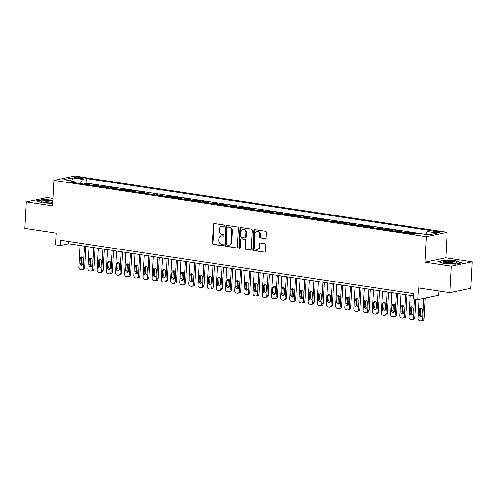 <?xml version="1.0" encoding="UTF-8"?>
<svg xmlns="http://www.w3.org/2000/svg" width="497" height="497" viewBox="0 0 497 497"><rect width="100%" height="100%" fill="white"/><g stroke="black" fill="none" stroke-linecap="round" stroke-linejoin="round"><path stroke-width="0.75" d="M224.476 225.824A0.739 0.627 -101.8 0 0 223.886 224.998L214.325 223.551A1.056 0.895 -101.8 0 0 213.368 224.458L212.349 243.213A1.056 0.895 -101.8 0 0 213.194 244.394L222.755 245.841A0.739 0.627 -101.8 0 0 222.836 244.381L221.6 244.195A3.386 2.864 -101.8 0 1 218.897 240.424L218.984 238.858A3.386 2.864 -101.8 0 1 221.171 235.982A3.386 2.864 -101.8 0 1 222.047 235.963L223.283 236.15A0.739 0.627 -101.8 0 0 223.364 234.69L222.122 234.503A3.386 2.864 -101.8 0 1 219.425 230.732L219.506 229.167A3.386 2.864 -101.8 0 1 221.693 226.297A3.386 2.864 -101.8 0 1 222.569 226.272L223.805 226.458A0.739 0.627 -101.8 0 0 224.476 225.824M438.422 231.515A3.448 0.553 3.1 0 0 434.956 231.322A3.448 0.553 3.1 0 0 433.185 231.708A3.448 0.553 3.1 0 0 434.825 232.267A3.448 0.553 3.1 0 0 438.292 232.466A3.448 0.553 3.1 0 0 440.069 232.08A3.448 0.553 3.1 0 0 438.422 231.515M265.1 238.635A1.056 0.895 -101.8 0 0 266.057 237.728L266.342 232.466A1.056 0.895 -101.8 0 0 265.497 231.291L254.874 229.682A1.056 0.895 -101.8 0 0 253.917 230.589L252.905 249.345A1.056 0.895 -101.8 0 0 253.75 250.525L264.373 252.128A1.056 0.895 -101.8 0 0 265.33 251.221L265.671 244.866A1.056 0.895 -101.8 0 0 264.826 243.692L260.279 243.002A1.056 0.895 -101.8 0 0 259.322 243.909L259.154 247.059A2.827 2.392 -101.8 0 1 257.328 249.463A2.827 2.392 -101.8 0 1 254.34 246.332L255.004 233.988A2.827 2.392 -101.8 0 1 256.837 231.583A2.827 2.392 -101.8 0 1 259.825 234.714L259.714 236.771A1.056 0.895 -101.8 0 0 260.552 237.951L265.628 238.523M53.055 198.433L47.072 197.526L26.285 201.881L24.85 228.421L56.26 233.174L55.627 244.847L60.212 245.543L60.504 240.231L413.591 293.615L413.299 298.921L417.884 299.616L438.671 295.261L438.901 291.018M451.369 266.15L472.15 261.795L445.784 257.806L425.003 262.161L451.369 266.15L449.928 292.69L418.517 287.937L417.884 299.616M425.003 262.161L426.383 236.69L54.036 180.392L74.817 176.037L447.163 232.329L426.383 236.69M26.285 201.881L52.657 205.87L54.036 180.392M238.349 228.235A1.056 0.895 -101.8 0 0 237.504 227.054L226.88 225.452A1.056 0.895 -101.8 0 0 225.924 226.359L224.905 245.114A1.056 0.895 -101.8 0 0 225.75 246.288L236.373 247.897A1.056 0.895 -101.8 0 0 237.33 246.99L238.349 228.235M240.877 227.57L251.501 229.173A1.056 0.895 -101.8 0 1 252.346 230.353L251.327 249.109A1.056 0.895 -101.8 0 1 250.37 250.01L245.829 249.326A1.056 0.895 -101.8 0 1 244.984 248.146L245.394 240.542A1.056 0.895 -101.8 0 0 244.549 239.361L241.536 238.908A1.056 0.895 -101.8 0 0 240.579 239.815L240.15 247.73A0.739 0.627 -101.8 0 1 238.889 247.543L239.921 228.471A1.056 0.895 -101.8 0 1 240.877 227.57A1.056 0.895 -101.8 0 0 240.486 228.359L239.921 228.471M472.15 261.795L470.715 288.328L449.928 292.69M416.877 233.714L414.417 233.341L414.38 234.081M414.417 233.341L412.367 233.776A4.305 2.187 -81.4 0 1 412.367 233.776L408.702 233.217A4.305 2.187 98.6 0 0 408.689 233.223L410.752 232.789L405.248 231.956L405.21 232.695M405.248 231.956L403.197 232.385A4.305 2.187 -81.4 0 1 403.197 232.385L399.532 231.832L401.582 231.403L396.078 230.571L396.034 231.31M396.078 230.571L394.028 230.999A4.305 2.187 -81.4 0 1 394.028 230.999L390.356 230.446L392.406 230.018L386.908 229.185L386.865 229.925M384.846 229.614A4.305 2.187 -81.4 0 1 384.858 229.614L381.187 229.061L383.237 228.632L377.732 227.8L377.695 228.533M377.732 227.8L375.682 228.229A4.305 2.187 -81.4 0 1 375.682 228.229L372.017 227.676A4.305 2.187 98.6 0 0 372.004 227.676L374.067 227.241L368.563 226.415L368.526 227.148M368.563 226.415L366.513 226.843A4.305 2.187 -81.4 0 1 366.513 226.843L362.847 226.284A4.305 2.187 98.6 0 0 362.835 226.29L364.897 225.855L359.393 225.023L359.35 225.762M359.393 225.023L357.343 225.458A4.305 2.187 -81.4 0 1 357.343 225.458L353.671 224.899A4.305 2.187 98.6 0 0 353.665 224.905L355.722 224.47L350.223 223.638L350.18 224.377M348.161 224.072A4.305 2.187 -81.4 0 1 348.173 224.066L344.502 223.513L346.552 223.085L341.048 222.252L341.01 222.991M341.048 222.252L338.997 222.681A4.305 2.187 -81.4 0 1 338.997 222.681L335.332 222.128A4.305 2.187 98.6 0 0 335.32 222.128L337.382 221.699L331.878 220.867L331.841 221.606M331.878 220.867L329.828 221.295A4.305 2.187 -81.4 0 1 329.828 221.295L326.162 220.743A4.305 2.187 98.6 0 0 326.15 220.743L328.213 220.314L322.708 219.481L322.665 220.214M322.708 219.481L320.658 219.91A4.305 2.187 -81.4 0 1 320.658 219.91L316.987 219.357A4.305 2.187 98.6 0 0 316.98 219.357L319.037 218.922L313.539 218.09L313.495 218.829M311.476 218.525A4.305 2.187 -81.4 0 1 311.489 218.525L307.817 217.966L309.867 217.537L304.363 216.704L304.326 217.444M304.363 216.704L302.313 217.133A4.305 2.187 -81.4 0 1 302.313 217.133L298.647 216.58L300.697 216.152L295.193 215.319L295.156 216.058M295.193 215.319L293.143 215.748A4.305 2.187 -81.4 0 1 293.143 215.748L289.478 215.195A4.305 2.187 98.6 0 0 289.465 215.195L291.528 214.766L286.023 213.934L285.986 214.673M286.023 213.934L283.973 214.362A4.305 2.187 -81.4 0 1 283.973 214.362L280.302 213.809A4.305 2.187 98.6 0 0 280.296 213.809L282.352 213.381L276.854 212.548L276.81 213.281M274.791 212.977A4.305 2.187 -81.4 0 1 274.804 212.977L271.132 212.424L273.182 211.989L267.684 211.163L267.641 211.896M265.622 211.592A4.305 2.187 -81.4 0 1 265.634 211.592L261.962 211.032A4.305 2.187 98.6 0 0 261.95 211.039L264.013 210.604L258.508 209.771L258.471 210.511M258.508 209.771L256.458 210.206A4.305 2.187 -81.4 0 1 256.458 210.206L252.793 209.647A4.305 2.187 98.6 0 0 252.78 209.653L254.843 209.218L249.339 208.386L249.301 209.125M247.276 208.821A4.305 2.187 -81.4 0 1 247.289 208.815L243.623 208.262A4.305 2.187 98.6 0 0 243.611 208.262L245.673 207.833L240.169 207L240.126 207.74M238.106 207.435A4.305 2.187 -81.4 0 1 238.119 207.429L234.447 206.876L236.497 206.448L230.999 205.615L230.956 206.354M228.937 206.044A4.305 2.187 -81.4 0 1 228.949 206.044L225.278 205.491A4.305 2.187 98.6 0 0 225.265 205.491L227.328 205.062L221.824 204.23L221.786 204.963M221.824 204.23L219.773 204.658A4.305 2.187 -81.4 0 1 219.773 204.658L216.108 204.105A4.305 2.187 98.6 0 0 216.096 204.105L218.158 203.671L212.654 202.838L212.617 203.577M212.654 202.838L210.604 203.273A4.305 2.187 -81.4 0 1 210.604 203.273L206.938 202.714A4.305 2.187 98.6 0 0 206.926 202.72L208.988 202.285L203.484 201.453L203.441 202.192M201.422 201.888A4.305 2.187 -81.4 0 1 201.434 201.881L197.763 201.328L199.813 200.9L194.315 200.067L194.271 200.807M192.252 200.502A4.305 2.187 -81.4 0 1 192.264 200.496L188.593 199.943A4.305 2.187 98.6 0 0 188.58 199.943L190.643 199.514L185.139 198.682L185.101 199.421M185.139 198.682L183.089 199.111A4.305 2.187 -81.4 0 1 183.089 199.111L179.423 198.558A4.305 2.187 98.6 0 0 179.411 198.558L181.473 198.129L175.969 197.297L175.932 198.03M175.969 197.297L173.919 197.725A4.305 2.187 -81.4 0 1 173.919 197.725L170.254 197.172A4.305 2.187 98.6 0 0 170.241 197.172L172.304 196.737L166.799 195.911L166.762 196.644M157.586 195.259L157.63 194.52L155.58 194.954L151.908 194.395A4.305 2.187 98.6 0 0 151.896 194.402L153.958 193.967M148.417 193.873L148.46 193.134L146.404 193.563L142.738 193.01A4.305 2.187 98.6 0 0 142.726 193.01L144.789 192.581L139.284 191.749L139.247 192.488M139.284 191.749L137.234 192.177A4.305 2.187 -81.4 0 1 137.234 192.177L133.569 191.625A4.305 2.187 98.6 0 0 133.556 191.625L135.619 191.196L130.115 190.363L130.077 191.103M128.052 190.792A4.305 2.187 -81.4 0 1 128.064 190.792L124.399 190.239L126.449 189.811L120.945 188.978L120.901 189.711M118.882 189.407A4.305 2.187 -81.4 0 1 118.895 189.407L115.223 188.854A4.305 2.187 98.6 0 0 115.211 188.854L117.273 188.419L111.775 187.586L111.732 188.326M111.775 187.586L109.725 188.021A4.305 2.187 -81.4 0 1 109.725 188.021L106.054 187.462A4.305 2.187 98.6 0 0 106.041 187.468L108.104 187.034L102.599 186.201L102.562 186.94M102.599 186.201L100.549 186.63A4.305 2.187 -81.4 0 1 100.549 186.63L96.884 186.077L98.934 185.648L93.43 184.816L91.38 185.244A4.305 2.187 98.6 0 0 91.367 185.251M93.393 185.555L93.43 184.816M76.203 178.032L78.222 178.336A3.336 0.534 3.1 0 0 81.576 178.522A3.336 0.534 3.1 0 0 83.297 178.15A3.336 0.534 3.1 0 0 81.701 177.603L79.682 177.299A3.336 0.534 3.1 0 0 76.327 177.112A3.336 0.534 3.1 0 0 74.612 177.485A3.336 0.534 3.1 0 0 76.203 178.032M91.38 185.244L87.714 184.691L89.764 184.263L84.26 183.43L86.143 183.033L425.786 234.385L427.283 231.534L431.216 230.707L86.385 178.578L82.452 179.398L80.259 183.567M427.283 231.534L437.372 233.062L428.836 234.851L418.747 233.323L414.815 234.149L69.984 182.014L73.91 181.194L63.827 179.665L72.363 177.876L82.452 179.398M128.064 190.792L130.115 190.363M118.895 189.407L120.945 188.978M384.858 229.614L386.908 229.185M348.173 224.066L350.223 223.638M311.489 218.525L313.539 218.09M274.804 212.977L276.854 212.548M265.634 211.592L267.684 211.163M247.289 208.815L249.339 208.386M238.119 207.429L240.169 207M228.949 206.044L230.999 205.615M201.434 201.881L203.484 201.453M192.264 200.496L194.315 200.067M164.737 196.34A4.305 2.187 -81.4 0 1 164.749 196.34L166.799 195.911M163.128 195.352L161.078 195.781A4.305 2.187 98.6 0 0 161.071 195.787M445.784 257.806L447.163 232.329M60.212 245.543L68.642 243.772L413.467 295.908M68.766 241.48L68.642 243.772M84.217 184.17L84.26 183.43M86.143 183.033L86.385 178.578M74.736 182.734L73.91 181.194M73.084 181.063L72.363 177.876M52.968 200.086L42.879 199.514L36.623 200.825L42.344 202.819L52.788 203.416M461.819 262.851L456.097 260.857L444.113 260.173L437.857 261.484L443.579 263.478L455.556 264.162L461.819 262.851M42.866 199.825L42.879 199.514M444.101 260.49L444.113 260.173M456.078 261.173L456.097 260.857M224.253 226.321L223.134 226.154A3.386 2.864 -101.8 0 0 222.258 226.178L221.693 226.297M221.171 235.982L221.73 235.864A3.386 2.864 -101.8 0 1 222.606 235.845L223.731 236.013M214.344 223.557A1.056 0.895 -101.8 0 0 213.927 224.34L212.909 243.095A1.056 0.895 -101.8 0 0 213.753 244.275L223.203 245.704M226.899 225.452A1.056 0.895 -101.8 0 0 226.483 226.241L225.47 244.996A1.056 0.895 -101.8 0 0 226.315 246.17L236.373 247.897M227.794 227.061A0.739 0.627 -101.8 0 0 227.123 227.694L226.228 244.157A0.739 0.627 -101.8 0 0 226.818 244.984L228.123 245.176A3.386 2.864 -101.8 0 0 228.999 245.158A3.386 2.864 -101.8 0 0 231.186 242.281L231.795 231.024A3.386 2.864 -101.8 0 0 229.098 227.259L227.794 227.061L228.353 226.943A0.739 0.627 -101.8 0 0 227.986 227.017M228.999 245.158L229.564 245.04A3.386 2.864 -101.8 0 0 231.751 242.163L231.186 242.281M228.353 226.943L229.657 227.141A3.386 2.864 -101.8 0 1 232.36 230.912L231.751 242.163M250.917 249.892L245.829 249.326M241.262 238.914L241.822 238.796A1.056 0.895 -101.8 0 1 242.095 238.79L245.114 239.243A1.056 0.895 -101.8 0 1 245.953 240.424L245.543 248.028A1.056 0.895 -101.8 0 0 246.388 249.208M240.486 228.359L239.448 247.425A0.739 0.627 -101.8 0 0 239.933 248.22M245.822 232.646A2.827 2.392 -101.8 0 0 242.834 229.515A2.827 2.392 -101.8 0 0 241.008 231.919L240.772 236.268A1.056 0.895 -101.8 0 0 241.617 237.448L244.63 237.901A1.056 0.895 -101.8 0 0 245.586 237.001L245.822 232.646L246.382 232.528A2.827 2.392 -101.8 0 0 243.393 229.397L242.834 229.515M244.903 237.895L245.462 237.777A1.056 0.895 -101.8 0 0 246.145 236.883L245.586 237.001M246.382 232.528L246.145 236.883M256.837 231.583L257.396 231.465A2.827 2.392 -101.8 0 1 260.385 234.596L260.273 236.653A1.056 0.895 -101.8 0 0 261.118 237.833L265.647 238.517M257.328 249.463L257.887 249.345A2.827 2.392 -101.8 0 0 259.714 246.941L259.154 247.059M260.298 243.002A1.056 0.895 -101.8 0 0 259.888 243.791L259.714 246.941M254.893 229.689A1.056 0.895 -101.8 0 0 254.483 230.471L253.464 249.227A1.056 0.895 -101.8 0 0 254.309 250.407L264.373 252.128M84.558 246.183L83.384 267.815A2.156 1.82 -101.8 0 1 81.993 269.647A2.156 1.82 -101.8 0 1 81.44 269.66L80.52 269.523A2.156 1.82 -101.8 0 1 78.799 267.119L79.974 245.487M85.938 246.388L84.788 267.523A2.156 1.82 78.2 0 1 83.397 269.349L81.993 269.647M81.968 256.937A1.721 1.46 -101.8 0 0 81.514 258.036L81.235 263.13A1.721 1.46 -101.8 0 0 82.309 264.969M82.769 263.87L83.042 258.775A1.721 1.46 -101.8 0 0 80.11 258.328L79.831 263.422A1.721 1.46 -101.8 0 0 82.769 263.87M52.912 201.068A7.001 1.124 3.1 0 0 52.241 200.956A7.001 1.124 3.1 0 0 44.363 200.602A7.001 1.124 3.1 0 0 41.866 201.67A7.001 1.124 3.1 0 0 44.941 202.484A7.001 1.124 3.1 0 0 52.819 202.838M52.844 202.422A5.299 0.851 3.1 0 0 51.303 202.111A5.299 0.851 3.1 0 0 43.419 202.204M37.176 201.018L43.046 199.788L52.955 200.353M446.486 261.217A7.001 1.124 3.1 0 0 443.1 262.335A7.001 1.124 3.1 0 0 453.165 263.547A7.001 1.124 3.1 0 0 456.513 263.062A7.001 1.124 3.1 0 0 454.239 261.745A7.001 1.124 3.1 0 0 446.486 261.217M454.917 263.422A5.299 0.851 3.1 0 0 447.244 262.466A5.299 0.851 3.1 0 0 444.653 262.863M438.41 261.683L444.281 260.447L455.892 261.111L461.235 262.975M93.728 247.568L92.56 269.2A2.156 1.82 -101.8 0 1 91.162 271.033A2.156 1.82 -101.8 0 1 90.609 271.045L89.69 270.908A2.156 1.82 -101.8 0 1 87.969 268.51L89.143 246.872M95.107 247.773L93.964 268.908A2.156 1.82 78.2 0 1 92.566 270.741L91.162 271.033M91.144 258.322A1.721 1.46 -101.8 0 0 90.684 259.422L90.411 264.516A1.721 1.46 -101.8 0 0 91.479 266.355M91.939 265.255L92.212 260.161A1.721 1.46 -101.8 0 0 89.28 259.714L89.006 264.814A1.721 1.46 -101.8 0 0 91.939 265.255M102.898 248.954L101.73 270.585A2.156 1.82 -101.8 0 1 100.338 272.418A2.156 1.82 -101.8 0 1 99.779 272.437L98.86 272.294A2.156 1.82 -101.8 0 1 97.145 269.896L98.313 248.264M104.277 249.165L103.134 270.293A2.156 1.82 78.2 0 1 101.742 272.126L100.338 272.418M100.313 259.707A1.721 1.46 -101.8 0 0 99.854 260.807L99.58 265.901A1.721 1.46 -101.8 0 0 100.655 267.74M101.108 266.64L101.388 261.546A1.721 1.46 -101.8 0 0 98.449 261.105L98.176 266.199A1.721 1.46 -101.8 0 0 101.108 266.64M112.073 250.339L110.899 271.977A2.156 1.82 -101.8 0 1 109.508 273.804A2.156 1.82 -101.8 0 1 108.949 273.822L108.035 273.679A2.156 1.82 -101.8 0 1 106.315 271.281L107.489 249.649M113.446 250.55L112.303 271.679A2.156 1.82 78.2 0 1 110.912 273.512L109.508 273.804M109.483 261.099A1.721 1.46 -101.8 0 0 109.029 262.192L108.75 267.293A1.721 1.46 -101.8 0 0 109.825 269.125M110.278 268.026L110.558 262.932A1.721 1.46 -101.8 0 0 107.625 262.491L107.346 267.585A1.721 1.46 -101.8 0 0 110.278 268.026M121.243 251.724L120.069 273.362A2.156 1.82 -101.8 0 1 118.677 275.195A2.156 1.82 -101.8 0 1 118.124 275.208L117.205 275.071A2.156 1.82 -101.8 0 1 115.484 272.667L116.658 251.035M122.622 251.936L121.473 273.064A2.156 1.82 78.2 0 1 120.081 274.897L118.677 275.195M118.653 262.484A1.721 1.46 -101.8 0 0 118.199 263.584L117.919 268.678A1.721 1.46 -101.8 0 0 118.994 270.517M119.454 269.417L119.727 264.317A1.721 1.46 -101.8 0 0 116.795 263.876L116.515 268.97A1.721 1.46 -101.8 0 0 119.454 269.417M130.413 253.116L129.245 274.748A2.156 1.82 -101.8 0 1 127.847 276.58A2.156 1.82 -101.8 0 1 127.294 276.593L126.375 276.456A2.156 1.82 -101.8 0 1 124.654 274.052L125.828 252.42M131.792 253.321L130.649 274.456A2.156 1.82 78.2 0 1 129.251 276.282L127.847 276.58M127.828 263.87A1.721 1.46 -101.8 0 0 127.369 264.969L127.095 270.064A1.721 1.46 -101.8 0 0 128.164 271.902M128.624 270.803L128.897 265.709A1.721 1.46 -101.8 0 0 125.965 265.261L125.691 270.356A1.721 1.46 -101.8 0 0 128.624 270.803M139.582 254.501L138.415 276.133A2.156 1.82 -101.8 0 1 137.023 277.966A2.156 1.82 -101.8 0 1 136.464 277.978L135.544 277.842A2.156 1.82 -101.8 0 1 133.83 275.444L134.998 253.805M140.962 254.706L139.819 275.841A2.156 1.82 78.2 0 1 138.427 277.668L137.023 277.966M136.998 265.255A1.721 1.46 -101.8 0 0 136.538 266.355L136.265 271.449A1.721 1.46 -101.8 0 0 137.34 273.288M137.793 272.188L138.073 267.094A1.721 1.46 -101.8 0 0 135.134 266.647L134.861 271.747A1.721 1.46 -101.8 0 0 137.793 272.188M148.758 255.887L147.584 277.519A2.156 1.82 -101.8 0 1 146.193 279.351A2.156 1.82 -101.8 0 1 145.633 279.364L144.72 279.227A2.156 1.82 -101.8 0 1 142.999 276.829L144.167 255.191M150.131 256.098L148.988 277.227A2.156 1.82 78.2 0 1 147.597 279.059L146.193 279.351M146.168 266.64A1.721 1.46 -101.8 0 0 145.708 267.74L145.435 272.834A1.721 1.46 -101.8 0 0 146.509 274.673M146.963 273.574L147.242 268.479A1.721 1.46 -101.8 0 0 144.304 268.038L144.031 273.133A1.721 1.46 -101.8 0 0 146.963 273.574M157.928 257.272L156.754 278.91A2.156 1.82 -101.8 0 1 155.362 280.737A2.156 1.82 -101.8 0 1 154.803 280.755L153.89 280.612A2.156 1.82 -101.8 0 1 152.169 278.214L153.343 256.582M159.301 257.483L158.158 278.612A2.156 1.82 78.2 0 1 156.766 280.445L155.362 280.737M155.337 268.026A1.721 1.46 -101.8 0 0 154.884 269.125L154.604 274.226A1.721 1.46 -101.8 0 0 155.679 276.059M156.139 274.959L156.412 269.865A1.721 1.46 -101.8 0 0 153.48 269.424L153.2 274.518A1.721 1.46 -101.8 0 0 156.139 274.959M167.098 258.657L165.923 280.296A2.156 1.82 -101.8 0 1 164.532 282.122A2.156 1.82 -101.8 0 1 163.979 282.141L163.059 281.998A2.156 1.82 -101.8 0 1 161.339 279.6L162.513 257.968M168.477 258.869L167.327 279.997A2.156 1.82 78.2 0 1 165.936 281.83L164.532 282.122M164.513 269.417A1.721 1.46 -101.8 0 0 164.053 270.517L163.78 275.611A1.721 1.46 -101.8 0 0 164.849 277.444M165.308 276.351L165.582 271.25A1.721 1.46 -101.8 0 0 162.649 270.809L162.37 275.903A1.721 1.46 -101.8 0 0 165.308 276.351M176.267 260.049L175.099 281.681A2.156 1.82 -101.8 0 1 173.708 283.514A2.156 1.82 -101.8 0 1 173.149 283.526L172.229 283.389A2.156 1.82 -101.8 0 1 170.514 280.985L171.682 259.353M177.646 260.254L176.503 281.389A2.156 1.82 78.2 0 1 175.112 283.215L173.708 283.514M173.683 270.803A1.721 1.46 -101.8 0 0 173.223 271.902L172.95 276.997A1.721 1.46 -101.8 0 0 174.018 278.836M174.478 277.736L174.758 272.642A1.721 1.46 -101.8 0 0 171.819 272.194L171.546 277.289A1.721 1.46 -101.8 0 0 174.478 277.736M185.437 261.434L184.269 283.066A2.156 1.82 -101.8 0 1 182.877 284.899A2.156 1.82 -101.8 0 1 182.318 284.911L181.405 284.775A2.156 1.82 -101.8 0 1 179.684 282.371L180.852 260.739M186.816 261.639L185.673 282.774A2.156 1.82 78.2 0 1 184.281 284.601L182.877 284.899M182.853 272.188A1.721 1.46 -101.8 0 0 182.393 273.288L182.119 278.382A1.721 1.46 -101.8 0 0 183.194 280.221M183.648 279.121L183.927 274.027A1.721 1.46 -101.8 0 0 180.989 273.58L180.715 278.674A1.721 1.46 -101.8 0 0 183.648 279.121M194.613 262.82L193.439 284.452A2.156 1.82 -101.8 0 1 192.047 286.284A2.156 1.82 -101.8 0 1 191.488 286.297L190.575 286.16A2.156 1.82 -101.8 0 1 188.854 283.762L190.028 262.124M195.986 263.025L194.843 284.16A2.156 1.82 78.2 0 1 193.451 285.992L192.047 286.284M192.022 273.574A1.721 1.46 -101.8 0 0 191.569 274.673L191.289 279.768A1.721 1.46 -101.8 0 0 192.364 281.606M192.824 280.507L193.097 275.413A1.721 1.46 -101.8 0 0 190.165 274.965L189.885 280.066A1.721 1.46 -101.8 0 0 192.824 280.507M203.782 264.205L202.608 285.837A2.156 1.82 -101.8 0 1 201.217 287.67A2.156 1.82 -101.8 0 1 200.664 287.688L199.744 287.546A2.156 1.82 -101.8 0 1 198.023 285.148L199.198 263.516M205.162 264.416L204.012 285.545A2.156 1.82 78.2 0 1 202.621 287.378L201.217 287.67M201.198 274.959A1.721 1.46 -101.8 0 0 200.738 276.059L200.459 281.153A1.721 1.46 -101.8 0 0 201.533 282.992M201.993 281.892L202.267 276.798A1.721 1.46 -101.8 0 0 199.334 276.357L199.055 281.451A1.721 1.46 -101.8 0 0 201.993 281.892M212.952 265.591L211.784 287.229A2.156 1.82 -101.8 0 1 210.386 289.055A2.156 1.82 -101.8 0 1 209.833 289.074L208.914 288.931A2.156 1.82 -101.8 0 1 207.193 286.533L208.367 264.901M214.331 265.802L213.188 286.931A2.156 1.82 78.2 0 1 211.797 288.763L210.386 289.055M210.368 276.351A1.721 1.46 -101.8 0 0 209.908 277.444L209.635 282.544A1.721 1.46 -101.8 0 0 210.703 284.377M211.163 283.278L211.436 278.183A1.721 1.46 -101.8 0 0 208.504 277.742L208.231 282.836A1.721 1.46 -101.8 0 0 211.163 283.278M222.122 266.976L220.954 288.614A2.156 1.82 -101.8 0 1 219.562 290.447A2.156 1.82 -101.8 0 1 219.003 290.459L218.084 290.323A2.156 1.82 -101.8 0 1 216.369 287.918L217.537 266.286M223.501 267.187L222.358 288.316A2.156 1.82 78.2 0 1 220.966 290.149L219.562 290.447M219.537 277.736A1.721 1.46 -101.8 0 0 219.078 278.836L218.804 283.93A1.721 1.46 -101.8 0 0 219.879 285.769M220.333 284.669L220.612 279.569A1.721 1.46 -101.8 0 0 217.674 279.128L217.4 284.222A1.721 1.46 -101.8 0 0 220.333 284.669M231.298 268.368L230.123 290A2.156 1.82 -101.8 0 1 228.732 291.832A2.156 1.82 -101.8 0 1 228.173 291.845L227.259 291.708A2.156 1.82 -101.8 0 1 225.539 289.304L226.713 267.672M232.671 268.573L231.527 289.708A2.156 1.82 78.2 0 1 230.136 291.534L228.732 291.832M228.707 279.121A1.721 1.46 -101.8 0 0 228.253 280.221L227.974 285.315A1.721 1.46 -101.8 0 0 229.049 287.154M229.508 286.055L229.782 280.96A1.721 1.46 -101.8 0 0 226.849 280.513L226.57 285.607A1.721 1.46 -101.8 0 0 229.508 286.055M240.467 269.753L239.293 291.385A2.156 1.82 -101.8 0 1 237.901 293.218A2.156 1.82 -101.8 0 1 237.349 293.23L236.429 293.093A2.156 1.82 -101.8 0 1 234.708 290.695L235.882 269.057M241.846 269.958L240.697 291.093A2.156 1.82 78.2 0 1 239.305 292.919L237.901 293.218M237.877 280.507A1.721 1.46 -101.8 0 0 237.423 281.606L237.144 286.701A1.721 1.46 -101.8 0 0 238.218 288.54M238.678 287.44L238.951 282.346A1.721 1.46 -101.8 0 0 236.019 281.898L235.74 286.999A1.721 1.46 -101.8 0 0 238.678 287.44M249.637 271.138L248.469 292.77A2.156 1.82 -101.8 0 1 247.071 294.603A2.156 1.82 -101.8 0 1 246.518 294.615L245.599 294.479A2.156 1.82 -101.8 0 1 243.878 292.081L245.052 270.443M251.016 271.35L249.873 292.478A2.156 1.82 78.2 0 1 248.475 294.311L247.071 294.603M247.052 281.892A1.721 1.46 -101.8 0 0 246.593 282.992L246.319 288.086A1.721 1.46 -101.8 0 0 247.388 289.925M247.848 288.825L248.121 283.731A1.721 1.46 -101.8 0 0 245.189 283.29L244.915 288.384A1.721 1.46 -101.8 0 0 247.848 288.825M258.807 272.524L257.639 294.162A2.156 1.82 -101.8 0 1 256.247 295.988A2.156 1.82 -101.8 0 1 255.688 296.007L254.768 295.864A2.156 1.82 -101.8 0 1 253.054 293.466L254.222 271.834M260.186 272.735L259.043 293.864A2.156 1.82 78.2 0 1 257.651 295.696L256.247 295.988M256.222 283.278A1.721 1.46 -101.8 0 0 255.762 284.377L255.489 289.478A1.721 1.46 -101.8 0 0 256.564 291.31M257.017 290.211L257.297 285.116A1.721 1.46 -101.8 0 0 254.358 284.675L254.085 289.77A1.721 1.46 -101.8 0 0 257.017 290.211M267.982 273.909L266.808 295.547A2.156 1.82 -101.8 0 1 265.417 297.374A2.156 1.82 -101.8 0 1 264.858 297.392L263.944 297.256A2.156 1.82 -101.8 0 1 262.223 294.851L263.391 273.22M269.355 274.12L268.212 295.249A2.156 1.82 78.2 0 1 266.821 297.082L265.417 297.374M265.392 284.669A1.721 1.46 -101.8 0 0 264.938 285.769L264.659 290.863A1.721 1.46 -101.8 0 0 265.733 292.696M266.187 291.602L266.467 286.502A1.721 1.46 -101.8 0 0 263.528 286.061L263.255 291.155A1.721 1.46 -101.8 0 0 266.187 291.602M277.152 275.301L275.978 296.933A2.156 1.82 -101.8 0 1 274.586 298.765A2.156 1.82 -101.8 0 1 274.027 298.778L273.114 298.641A2.156 1.82 -101.8 0 1 271.393 296.237L272.567 274.605M278.525 275.506L277.382 296.641A2.156 1.82 78.2 0 1 275.99 298.467L274.586 298.765M274.561 286.055A1.721 1.46 -101.8 0 0 274.108 287.154L273.828 292.248A1.721 1.46 -101.8 0 0 274.903 294.087M275.363 292.988L275.636 287.893A1.721 1.46 -101.8 0 0 272.704 287.446L272.424 292.54A1.721 1.46 -101.8 0 0 275.363 292.988M286.322 276.686L285.148 298.318A2.156 1.82 -101.8 0 1 283.756 300.151A2.156 1.82 -101.8 0 1 283.203 300.163L282.284 300.026A2.156 1.82 -101.8 0 1 280.563 297.622L281.737 275.99M287.701 276.891L286.552 298.026A2.156 1.82 78.2 0 1 285.16 299.853L283.756 300.151M283.737 287.44A1.721 1.46 -101.8 0 0 283.278 288.54L283.004 293.634A1.721 1.46 -101.8 0 0 284.073 295.473M284.532 294.373L284.806 289.279A1.721 1.46 -101.8 0 0 281.874 288.832L281.6 293.926A1.721 1.46 -101.8 0 0 284.532 294.373M295.491 278.072L294.323 299.703A2.156 1.82 -101.8 0 1 292.932 301.536A2.156 1.82 -101.8 0 1 292.373 301.549L291.453 301.412A2.156 1.82 -101.8 0 1 289.739 299.014L290.907 277.376M296.871 278.277L295.727 299.411A2.156 1.82 78.2 0 1 294.336 301.244L292.932 301.536M292.907 288.825A1.721 1.46 -101.8 0 0 292.447 289.925L292.174 295.019A1.721 1.46 -101.8 0 0 293.249 296.858M293.702 295.758L293.982 290.664A1.721 1.46 -101.8 0 0 291.043 290.217L290.77 295.317A1.721 1.46 -101.8 0 0 293.702 295.758M304.667 279.457L303.493 301.089A2.156 1.82 -101.8 0 1 302.101 302.921A2.156 1.82 -101.8 0 1 301.542 302.94L300.629 302.797A2.156 1.82 -101.8 0 1 298.908 300.399L300.076 278.767M306.04 279.668L304.897 300.797A2.156 1.82 78.2 0 1 303.505 302.63L302.101 302.921M302.077 290.211A1.721 1.46 -101.8 0 0 301.617 291.31L301.344 296.405A1.721 1.46 -101.8 0 0 302.418 298.243M302.872 297.144L303.151 292.05A1.721 1.46 -101.8 0 0 300.213 291.609L299.94 296.703A1.721 1.46 -101.8 0 0 302.872 297.144M313.837 280.842L312.663 302.48A2.156 1.82 -101.8 0 1 311.271 304.307A2.156 1.82 -101.8 0 1 310.712 304.326L309.799 304.183A2.156 1.82 -101.8 0 1 308.078 301.785L309.252 280.153M315.21 281.053L314.067 302.182A2.156 1.82 78.2 0 1 312.675 304.015L311.271 304.307M311.246 291.602A1.721 1.46 -101.8 0 0 310.793 292.696L310.513 297.796A1.721 1.46 -101.8 0 0 311.588 299.629M312.048 298.529L312.321 293.435A1.721 1.46 -101.8 0 0 309.389 292.994L309.109 298.088A1.721 1.46 -101.8 0 0 312.048 298.529M323.007 282.228L321.832 303.866A2.156 1.82 -101.8 0 1 320.441 305.698A2.156 1.82 -101.8 0 1 319.888 305.711L318.968 305.574A2.156 1.82 -101.8 0 1 317.248 303.17L318.422 281.538M324.386 282.439L323.236 303.568A2.156 1.82 78.2 0 1 321.845 305.4L320.441 305.698M320.422 292.988A1.721 1.46 -101.8 0 0 319.962 294.087L319.683 299.182A1.721 1.46 -101.8 0 0 320.758 301.02M321.217 299.921L321.491 294.82A1.721 1.46 -101.8 0 0 318.558 294.379L318.279 299.474A1.721 1.46 -101.8 0 0 321.217 299.921M332.176 283.619L331.008 305.251A2.156 1.82 -101.8 0 1 329.617 307.084A2.156 1.82 -101.8 0 1 329.057 307.096L328.138 306.96A2.156 1.82 -101.8 0 1 326.423 304.555L327.591 282.923M333.555 283.824L332.412 304.959A2.156 1.82 78.2 0 1 331.021 306.786L329.617 307.084M329.592 294.373A1.721 1.46 -101.8 0 0 329.132 295.473L328.859 300.567A1.721 1.46 -101.8 0 0 329.927 302.406M330.387 301.306L330.66 296.212A1.721 1.46 -101.8 0 0 327.728 295.765L327.455 300.859A1.721 1.46 -101.8 0 0 330.387 301.306M341.346 285.005L340.178 306.637A2.156 1.82 -101.8 0 1 338.786 308.469A2.156 1.82 -101.8 0 1 338.227 308.482L337.308 308.345A2.156 1.82 -101.8 0 1 335.593 305.947L336.761 284.309M342.725 285.21L341.582 306.345A2.156 1.82 78.2 0 1 340.19 308.177L338.786 308.469M338.761 295.758A1.721 1.46 -101.8 0 0 338.302 296.858L338.028 301.952A1.721 1.46 -101.8 0 0 339.103 303.791M339.557 302.692L339.836 297.597A1.721 1.46 -101.8 0 0 336.898 297.15L336.624 302.251A1.721 1.46 -101.8 0 0 339.557 302.692M350.522 286.39L349.348 308.022A2.156 1.82 -101.8 0 1 347.956 309.855A2.156 1.82 -101.8 0 1 347.397 309.867L346.484 309.73A2.156 1.82 -101.8 0 1 344.763 307.332L345.937 285.694M351.895 286.601L350.752 307.73A2.156 1.82 78.2 0 1 349.36 309.563L347.956 309.855M347.931 297.144A1.721 1.46 -101.8 0 0 347.478 298.243L347.198 303.338A1.721 1.46 -101.8 0 0 348.273 305.177M348.732 304.077L349.006 298.983A1.721 1.46 -101.8 0 0 346.074 298.542L345.794 303.636A1.721 1.46 -101.8 0 0 348.732 304.077M359.691 287.775L358.517 309.414A2.156 1.82 -101.8 0 1 357.126 311.24A2.156 1.82 -101.8 0 1 356.573 311.259L355.653 311.116A2.156 1.82 -101.8 0 1 353.932 308.718L355.106 287.086M361.071 287.987L359.921 309.115A2.156 1.82 78.2 0 1 358.53 310.948L357.126 311.24M357.101 298.529A1.721 1.46 -101.8 0 0 356.647 299.629L356.368 304.729A1.721 1.46 -101.8 0 0 357.442 306.562M357.902 305.462L358.175 300.368A1.721 1.46 -101.8 0 0 355.243 299.927L354.964 305.021A1.721 1.46 -101.8 0 0 357.902 305.462M368.861 289.161L367.693 310.799A2.156 1.82 -101.8 0 1 366.295 312.625A2.156 1.82 -101.8 0 1 365.742 312.644L364.823 312.507A2.156 1.82 -101.8 0 1 363.102 310.103L364.276 288.471M370.24 289.372L369.097 310.501A2.156 1.82 78.2 0 1 367.699 312.333L366.295 312.625M366.277 299.921A1.721 1.46 -101.8 0 0 365.817 301.02L365.543 306.115A1.721 1.46 -101.8 0 0 366.612 307.947M367.072 306.854L367.345 301.754A1.721 1.46 -101.8 0 0 364.413 301.312L364.139 306.407A1.721 1.46 -101.8 0 0 367.072 306.854M378.031 290.552L376.863 312.184A2.156 1.82 -101.8 0 1 375.471 314.017A2.156 1.82 -101.8 0 1 374.912 314.029L373.993 313.893A2.156 1.82 -101.8 0 1 372.278 311.489L373.446 289.857M379.41 290.757L378.267 311.892A2.156 1.82 78.2 0 1 376.875 313.719L375.471 314.017M375.446 301.306A1.721 1.46 -101.8 0 0 374.986 302.406L374.713 307.5A1.721 1.46 -101.8 0 0 375.788 309.339M376.241 308.239L376.521 303.145A1.721 1.46 -101.8 0 0 373.582 302.698L373.309 307.792A1.721 1.46 -101.8 0 0 376.241 308.239M387.206 291.938L386.032 313.57A2.156 1.82 -101.8 0 1 384.641 315.402A2.156 1.82 -101.8 0 1 384.082 315.415L383.168 315.278A2.156 1.82 -101.8 0 1 381.447 312.874L382.615 291.242M388.579 292.143L387.436 313.278A2.156 1.82 78.2 0 1 386.045 315.104L384.641 315.402M384.616 302.692A1.721 1.46 -101.8 0 0 384.162 303.791L383.883 308.885A1.721 1.46 -101.8 0 0 384.958 310.724M385.411 309.625L385.691 304.531A1.721 1.46 -101.8 0 0 382.752 304.083L382.479 309.177A1.721 1.46 -101.8 0 0 385.411 309.625M396.376 293.323L395.202 314.955A2.156 1.82 -101.8 0 1 393.81 316.788A2.156 1.82 -101.8 0 1 393.251 316.8L392.338 316.664A2.156 1.82 -101.8 0 1 390.617 314.266L391.791 292.627M397.749 293.528L396.606 314.663A2.156 1.82 78.2 0 1 395.214 316.496L393.81 316.788M393.786 304.077A1.721 1.46 -101.8 0 0 393.332 305.177L393.052 310.271A1.721 1.46 -101.8 0 0 394.127 312.11M394.587 311.01L394.86 305.916A1.721 1.46 -101.8 0 0 391.928 305.469L391.648 310.569A1.721 1.46 -101.8 0 0 394.587 311.01M405.546 294.709L404.372 316.34A2.156 1.82 -101.8 0 1 402.98 318.173A2.156 1.82 -101.8 0 1 402.427 318.192L401.508 318.049A2.156 1.82 -101.8 0 1 399.787 315.651L400.961 294.019M406.925 294.92L405.782 316.049A2.156 1.82 78.2 0 1 404.384 317.881L402.98 318.173M402.961 305.462A1.721 1.46 -101.8 0 0 402.502 306.562L402.228 311.656A1.721 1.46 -101.8 0 0 403.297 313.495M403.757 312.396L404.03 307.301A1.721 1.46 -101.8 0 0 401.098 306.86L400.824 311.954A1.721 1.46 -101.8 0 0 403.757 312.396M414.554 299.113L413.547 317.732A2.156 1.82 -101.8 0 1 412.156 319.559A2.156 1.82 -101.8 0 1 411.597 319.577L410.677 319.434A2.156 1.82 -101.8 0 1 408.963 317.036L410.131 295.404M415.933 299.318L414.952 317.434A2.156 1.82 78.2 0 1 413.56 319.267L412.156 319.559M412.131 306.854A1.721 1.46 -101.8 0 0 411.671 307.947L411.398 313.048A1.721 1.46 -101.8 0 0 412.473 314.881M412.926 313.781L413.206 308.687A1.721 1.46 -101.8 0 0 410.267 308.246L409.994 313.34A1.721 1.46 -101.8 0 0 412.926 313.781M423.842 298.368L422.717 319.117A2.156 1.82 -101.8 0 1 421.326 320.95A2.156 1.82 -101.8 0 1 420.766 320.963L419.853 320.826A2.156 1.82 -101.8 0 1 418.132 318.422L419.164 299.349M425.246 298.076L424.121 318.819A2.156 1.82 78.2 0 1 422.73 320.652L421.326 320.95M421.301 308.239A1.721 1.46 -101.8 0 0 420.841 309.339L420.568 314.433A1.721 1.46 -101.8 0 0 421.642 316.272M422.096 315.173L422.375 310.072A1.721 1.46 -101.8 0 0 419.437 309.631L419.164 314.725A1.721 1.46 -101.8 0 0 422.096 315.173M164.749 196.34L161.078 195.781M79.619 178.485L79.682 177.299M81.651 178.522L81.701 177.603M223.134 226.154L222.569 226.272M223.65 236.069L223.283 236.15M222.606 235.845L222.047 235.963M223.128 245.76L222.755 245.841M213.753 244.275L213.194 244.394M212.909 243.095L212.349 243.213M213.927 224.34L213.368 224.458M224.178 226.383L223.805 226.458M226.315 246.17L225.75 246.288M225.47 244.996L224.905 245.114M226.483 226.241L225.924 226.359M232.36 230.912L231.795 231.024M229.657 227.141L229.098 227.259M250.898 249.904L250.37 250.01M245.543 248.028L244.984 248.146M245.953 240.424L245.394 240.542M245.114 239.243L244.549 239.361M242.095 238.79L241.536 238.908M239.448 247.425L238.889 247.543M261.118 237.833L260.552 237.951M260.273 236.653L259.714 236.771M260.385 234.596L259.825 234.714M259.888 243.791L259.322 243.909M254.309 250.407L253.75 250.525M253.464 249.227L252.905 249.345M254.483 230.471L253.917 230.589M83.384 267.815L84.788 267.523M81.235 263.13L79.831 263.422M81.514 258.036L80.11 258.328M92.56 269.2L93.964 268.908M90.411 264.516L89.006 264.814M90.684 259.422L89.28 259.714M101.73 270.585L103.134 270.293M99.58 265.901L98.176 266.199M99.854 260.807L98.449 261.105M110.899 271.977L112.303 271.679M108.75 267.293L107.346 267.585M109.029 262.192L107.625 262.491M120.069 273.362L121.473 273.064M117.919 268.678L116.515 268.97M118.199 263.584L116.795 263.876M129.245 274.748L130.649 274.456M127.095 270.064L125.691 270.356M127.369 264.969L125.965 265.261M138.415 276.133L139.819 275.841M136.265 271.449L134.861 271.747M136.538 266.355L135.134 266.647M147.584 277.519L148.988 277.227M145.435 272.834L144.031 273.133M145.708 267.74L144.304 268.038M156.754 278.91L158.158 278.612M154.604 274.226L153.2 274.518M154.884 269.125L153.48 269.424M165.923 280.296L167.327 279.997M163.78 275.611L162.37 275.903M164.053 270.517L162.649 270.809M175.099 281.681L176.503 281.389M172.95 276.997L171.546 277.289M173.223 271.902L171.819 272.194M184.269 283.066L185.673 282.774M182.119 278.382L180.715 278.674M182.393 273.288L180.989 273.58M193.439 284.452L194.843 284.16M191.289 279.768L189.885 280.066M191.569 274.673L190.165 274.965M202.608 285.837L204.012 285.545M200.459 281.153L199.055 281.451M200.738 276.059L199.334 276.357M211.784 287.229L213.188 286.931M209.635 282.544L208.231 282.836M209.908 277.444L208.504 277.742M220.954 288.614L222.358 288.316M218.804 283.93L217.4 284.222M219.078 278.836L217.674 279.128M230.123 290L231.527 289.708M227.974 285.315L226.57 285.607M228.253 280.221L226.849 280.513M239.293 291.385L240.697 291.093M237.144 286.701L235.74 286.999M237.423 281.606L236.019 281.898M248.469 292.77L249.873 292.478M246.319 288.086L244.915 288.384M246.593 282.992L245.189 283.29M257.639 294.162L259.043 293.864M255.489 289.478L254.085 289.77M255.762 284.377L254.358 284.675M266.808 295.547L268.212 295.249M264.659 290.863L263.255 291.155M264.938 285.769L263.528 286.061M275.978 296.933L277.382 296.641M273.828 292.248L272.424 292.54M274.108 287.154L272.704 287.446M285.148 298.318L286.552 298.026M283.004 293.634L281.6 293.926M283.278 288.54L281.874 288.832M294.323 299.703L295.727 299.411M292.174 295.019L290.77 295.317M292.447 289.925L291.043 290.217M303.493 301.089L304.897 300.797M301.344 296.405L299.94 296.703M301.617 291.31L300.213 291.609M312.663 302.48L314.067 302.182M310.513 297.796L309.109 298.088M310.793 292.696L309.389 292.994M321.832 303.866L323.236 303.568M319.683 299.182L318.279 299.474M319.962 294.087L318.558 294.379M331.008 305.251L332.412 304.959M328.859 300.567L327.455 300.859M329.132 295.473L327.728 295.765M340.178 306.637L341.582 306.345M338.028 301.952L336.624 302.251M338.302 296.858L336.898 297.15M349.348 308.022L350.752 307.73M347.198 303.338L345.794 303.636M347.478 298.243L346.074 298.542M358.517 309.414L359.921 309.115M356.368 304.729L354.964 305.021M356.647 299.629L355.243 299.927M367.693 310.799L369.097 310.501M365.543 306.115L364.139 306.407M365.817 301.02L364.413 301.312M376.863 312.184L378.267 311.892M374.713 307.5L373.309 307.792M374.986 302.406L373.582 302.698M386.032 313.57L387.436 313.278M383.883 308.885L382.479 309.177M384.162 303.791L382.752 304.083M395.202 314.955L396.606 314.663M393.052 310.271L391.648 310.569M393.332 305.177L391.928 305.469M404.372 316.34L405.782 316.049M402.228 311.656L400.824 311.954M402.502 306.562L401.098 306.86M413.547 317.732L414.952 317.434M411.398 313.048L409.994 313.34M411.671 307.947L410.267 308.246M422.717 319.117L424.121 318.819M420.568 314.433L419.164 314.725M420.841 309.339L419.437 309.631M228.16 226.949L227.601 227.067"/></g></svg>
